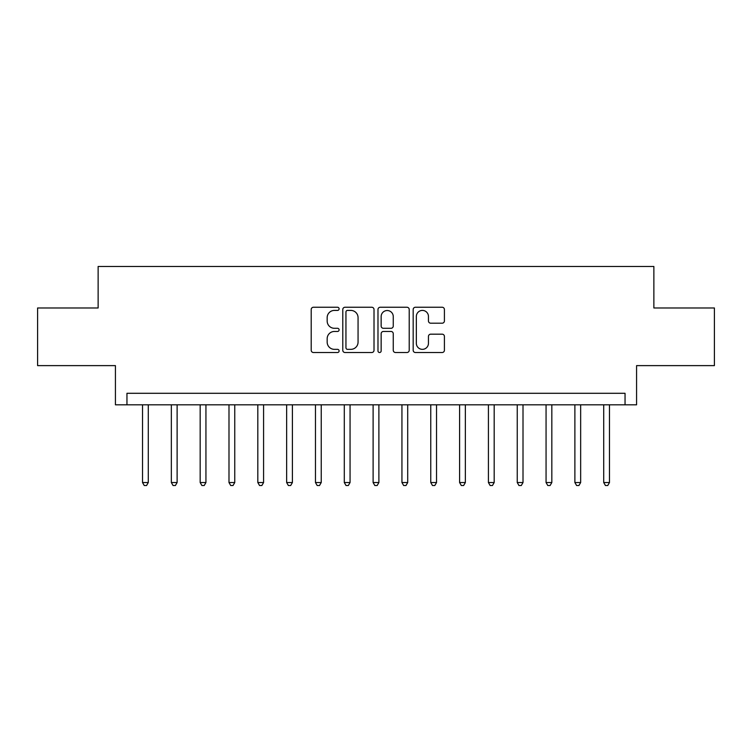 <?xml version="1.0" encoding="UTF-8"?>
<svg xmlns="http://www.w3.org/2000/svg" width="752" height="752" viewBox="0 0 752 752"><rect width="100%" height="100%" fill="white"/><g stroke="black" fill="none" stroke-linecap="round" stroke-linejoin="round"><path stroke-width="1.13" d="M339.105 308.828A1.589 1.589 0 0 0 337.526 307.248L313.471 307.248A2.265 2.265 0 0 0 311.206 309.514L311.206 350.253A2.265 2.265 0 0 0 313.471 352.519L337.526 352.519A1.589 1.589 0 0 0 339.105 350.93A1.589 1.589 0 0 0 337.526 349.351L334.405 349.351A7.247 7.247 0 0 1 327.167 342.104L327.167 338.71A7.247 7.247 0 0 1 334.405 331.463L337.526 331.463A1.589 1.589 0 0 0 339.105 329.884A1.589 1.589 0 0 0 337.526 328.295L334.405 328.295A7.247 7.247 0 0 1 327.167 321.057L327.167 317.654A7.247 7.247 0 0 1 334.405 310.416L337.526 310.416A1.589 1.589 0 0 0 339.105 308.828M442.148 323.2A2.265 2.265 0 0 0 444.413 320.944L444.413 309.514A2.265 2.265 0 0 0 442.148 307.248L415.442 307.248A2.265 2.265 0 0 0 413.177 309.514L413.177 350.253A2.265 2.265 0 0 0 415.442 352.519L442.148 352.519A2.265 2.265 0 0 0 444.413 350.253L444.413 336.445A2.265 2.265 0 0 0 442.148 334.179L430.717 334.179A2.265 2.265 0 0 0 428.452 336.445L428.452 343.288A6.054 6.054 0 0 1 422.398 349.351A6.054 6.054 0 0 1 416.345 343.288L416.345 316.47A6.054 6.054 0 0 1 422.398 310.416A6.054 6.054 0 0 1 428.452 316.47L428.452 320.944A2.265 2.265 0 0 0 430.717 323.2L442.148 323.2M625.044 404.82L636.577 404.82L636.577 365.622L714.4 365.622L714.4 307.972L653.864 307.972L653.864 266.471L98.136 266.471L98.136 307.972L37.6 307.972L37.6 365.622L115.423 365.622L115.423 404.82L625.044 404.82L625.044 393.296L126.956 393.296L126.956 404.82M374.017 309.514A2.265 2.265 0 0 0 371.761 307.248L345.046 307.248A2.265 2.265 0 0 0 342.78 309.514L342.78 350.253A2.265 2.265 0 0 0 345.046 352.519L371.761 352.519A2.265 2.265 0 0 0 374.017 350.253L374.017 309.514M380.239 307.248L406.954 307.248A2.265 2.265 0 0 1 409.22 309.514L409.22 350.253A2.265 2.265 0 0 1 406.954 352.519L395.524 352.519A2.265 2.265 0 0 1 393.258 350.253L393.258 333.728A2.265 2.265 0 0 0 390.993 331.463L383.417 331.463A2.265 2.265 0 0 0 381.151 333.728L381.151 350.93A1.589 1.589 0 0 1 379.563 352.519A1.589 1.589 0 0 1 377.983 350.93L377.983 309.514A2.265 2.265 0 0 1 380.239 307.248M347.537 310.416A1.589 1.589 0 0 0 345.948 311.995L345.948 347.762A1.589 1.589 0 0 0 347.537 349.351L350.817 349.351A7.247 7.247 0 0 0 358.065 342.104L358.065 317.654A7.247 7.247 0 0 0 350.817 310.416L347.537 310.416M393.258 316.583A6.054 6.054 0 0 0 387.205 310.529A6.054 6.054 0 0 0 381.151 316.583L381.151 326.03A2.265 2.265 0 0 0 383.417 328.295L390.993 328.295A2.265 2.265 0 0 0 393.258 326.03L393.258 316.583M142.523 404.82L142.523 482.54L148.285 482.54L148.285 404.82M148.285 482.54L146.555 485.529L144.252 485.529L142.523 482.54M171.343 404.82L171.343 482.54L177.115 482.54L177.115 404.82M177.115 482.54L175.385 485.529L173.073 485.529L171.343 482.54M200.173 404.82L200.173 482.54L205.935 482.54L205.935 404.82M205.935 482.54L204.206 485.529L201.903 485.529L200.173 482.54M228.993 404.82L228.993 482.54L234.756 482.54L234.756 404.82M234.756 482.54L233.026 485.529L230.723 485.529L228.993 482.54M257.823 404.82L257.823 482.54L263.585 482.54L263.585 404.82M263.585 482.54L261.856 485.529L259.553 485.529L257.823 482.54M286.644 404.82L286.644 482.54L292.406 482.54L292.406 404.82M292.406 482.54L290.676 485.529L288.373 485.529L286.644 482.54M315.464 404.82L315.464 482.54L321.236 482.54L321.236 404.82M321.236 482.54L319.506 485.529L317.194 485.529L315.464 482.54M344.294 404.82L344.294 482.54L350.056 482.54L350.056 404.82M350.056 482.54L348.326 485.529L346.023 485.529L344.294 482.54M373.114 404.82L373.114 482.54L378.886 482.54L378.886 404.82M378.886 482.54L377.156 485.529L374.844 485.529L373.114 482.54M401.944 404.82L401.944 482.54L407.706 482.54L407.706 404.82M407.706 482.54L405.977 485.529L403.674 485.529L401.944 482.54M430.764 404.82L430.764 482.54L436.536 482.54L436.536 404.82M436.536 482.54L434.806 485.529L432.494 485.529L430.764 482.54M459.594 404.82L459.594 482.54L465.356 482.54L465.356 404.82M465.356 482.54L463.627 485.529L461.324 485.529L459.594 482.54M488.415 404.82L488.415 482.54L494.177 482.54L494.177 404.82M494.177 482.54L492.447 485.529L490.144 485.529L488.415 482.54M517.244 404.82L517.244 482.54L523.007 482.54L523.007 404.82M523.007 482.54L521.277 485.529L518.974 485.529L517.244 482.54M546.065 404.82L546.065 482.54L551.827 482.54L551.827 404.82M551.827 482.54L550.097 485.529L547.794 485.529L546.065 482.54M574.885 404.82L574.885 482.54L580.657 482.54L580.657 404.82M580.657 482.54L578.927 485.529L576.615 485.529L574.885 482.54M603.715 404.82L603.715 482.54L609.477 482.54L609.477 404.82M609.477 482.54L607.748 485.529L605.445 485.529L603.715 482.54"/></g></svg>
